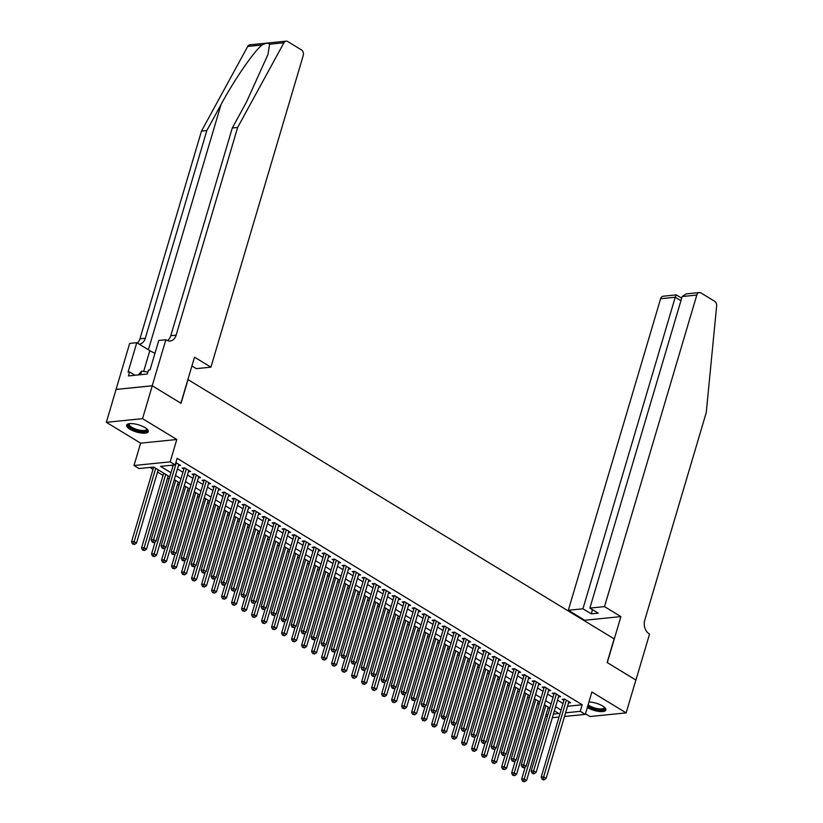 <?xml version="1.0" encoding="UTF-8"?>
<svg xmlns="http://www.w3.org/2000/svg" width="823" height="823" viewBox="0 0 823 823"><rect width="100%" height="100%" fill="white"/><g stroke="black" fill="none" stroke-linecap="round" stroke-linejoin="round"><path stroke-width="1.23" d="M129.828 429.174A11.327 3.724 -163.5 0 0 141.196 433.011A11.327 3.724 -163.5 0 0 148.315 431.612A11.327 3.724 -163.5 0 0 145.085 427.631A11.327 3.724 -163.5 0 0 133.717 423.783A11.327 3.724 -163.5 0 0 126.598 425.182A11.327 3.724 -163.5 0 0 129.828 429.174M587.313 707.492A11.327 3.724 -163.5 0 0 587.427 707.564A11.327 3.724 -163.5 0 0 598.794 711.401A11.327 3.724 -163.5 0 0 605.913 710.002A11.327 3.724 -163.5 0 0 602.683 706.021A11.327 3.724 -163.5 0 0 588.939 701.988M169.764 476.856L153.675 467.063L139.005 468.554L134.005 465.509L170.176 461.847L175.186 464.892L160.516 466.374L170.989 472.741M152.224 385.761L180.885 403.198L194.516 357.182L210.914 367.161L303.203 55.614A4.352 3.21 84.2 0 0 301.372 49.843L287.721 41.541A4.352 3.21 84.2 0 0 286.106 41.15A4.352 3.21 84.2 0 0 283.914 42.765L237.662 127.442L176.132 335.146A10.164 7.479 -95.8 0 1 170.155 341A10.164 7.479 -95.8 0 1 166.411 340.084L165.855 339.755L152.224 385.761L116.053 389.423L106.362 422.322L140.62 443.155L134.005 465.509M585.451 713.778L589.968 716.535L626.149 712.872L591.891 692.03L585.276 714.374L564.496 716.483M547.233 716.905L545.68 715.959M149.94 467.443L153.027 469.326M157.543 472.073L163.026 475.406M167.542 478.153L169.106 479.099M177.542 484.243L179.105 485.189M187.541 490.323L189.105 491.269M197.551 496.413L199.104 497.359M207.55 502.493L209.114 503.439M217.55 508.583L219.113 509.53M227.549 514.663L229.113 515.61M237.559 520.753L239.112 521.7M247.558 526.833L249.122 527.78M257.558 532.923L259.122 533.87M267.557 539.003L269.121 539.95M277.567 545.093L279.131 546.04M287.566 551.173L289.13 552.12M297.566 557.264L299.13 558.21M307.576 563.344L309.129 564.29M317.575 569.434L319.139 570.38M327.575 575.514L329.138 576.46M337.574 581.604L339.138 582.55M347.584 587.684L349.137 588.63M357.583 593.774L359.147 594.72M367.583 599.854L369.146 600.8M377.582 605.944L379.146 606.89M387.592 612.024L389.145 612.97M397.591 618.114L399.155 619.061M407.591 624.194L409.154 625.141M417.6 630.284L419.154 631.231M427.6 636.364L429.164 637.311M437.599 642.454L439.163 643.401M447.599 648.534L449.163 649.481M457.609 654.624L459.162 655.571M467.608 660.704L469.172 661.651M477.607 666.795L479.171 667.741M487.607 672.875L489.171 673.821M497.617 678.965L499.17 679.911M507.616 685.045L509.18 685.991M517.616 691.135L519.179 692.081M527.615 697.215L529.179 698.161M537.625 703.305L539.178 704.251M116.094 389.454L152.276 385.792L142.544 418.66L106.362 422.322M152.276 385.792L181.029 403.291L188.045 379.629L614.133 638.854L607.127 662.515L635.881 680.004L626.149 712.872M178.416 465.633L180.546 465.427L175.865 462.577M188.416 471.723L190.545 471.507L184.547 467.855L182.099 468.102L183.848 469.172M198.415 477.803L200.545 477.597L194.547 473.945L192.098 474.192L193.847 475.252M208.414 483.893L210.544 483.677L204.546 480.025L202.098 480.272L203.857 481.342M218.424 489.973L220.554 489.767L214.546 486.115L212.108 486.362L213.857 487.422M228.424 496.063L230.553 495.847L224.556 492.195L222.107 492.442L223.856 493.512M238.423 502.143L240.553 501.937L234.555 498.285L232.107 498.532L233.855 499.592M248.433 508.233L250.562 508.017L244.554 504.365L242.116 504.612L243.865 505.682M258.432 514.313L260.562 514.108L254.554 510.455L252.116 510.702L253.865 511.762M268.432 520.403L270.561 520.187L264.564 516.535L262.115 516.782L263.864 517.852M278.431 526.483L280.561 526.278L274.563 522.626L272.115 522.872L273.874 523.932M288.441 532.574L290.57 532.358L284.563 528.705L282.124 528.952L283.873 530.022M298.44 538.654L300.57 538.448L294.572 534.796L292.124 535.043L293.873 536.102M308.44 544.744L310.569 544.528L304.572 540.876L302.123 541.123L303.872 542.192M318.439 550.824L320.569 550.618L314.571 546.966L312.123 547.213L313.882 548.272M328.449 556.914L330.579 556.698L324.571 553.046L322.132 553.293L323.881 554.363M338.448 562.994L340.578 562.788L334.58 559.136L332.132 559.383L333.881 560.442M348.448 569.084L350.577 568.868L344.58 565.216L342.131 565.463L343.88 566.533M358.447 575.164L360.577 574.958L354.579 571.306L352.141 571.553L353.89 572.613M368.457 581.254L370.587 581.038L364.579 577.386L362.141 577.633L363.889 578.703M378.457 587.334L380.586 587.128L374.588 583.476L372.14 583.723L373.889 584.783M388.456 593.424L390.586 593.208L384.588 589.556L382.139 589.803L383.888 590.873M398.466 599.504L400.595 599.298L394.587 595.646L392.149 595.893L393.898 596.953M408.465 605.594L410.595 605.378L404.587 601.726L402.149 601.973L403.898 603.043M418.465 611.674L420.594 611.468L414.597 607.816L412.148 608.063L413.897 609.123M428.464 617.764L430.594 617.548L424.596 613.896L422.148 614.143L423.907 615.213M438.474 623.844L440.603 623.639L434.595 619.986L432.157 620.233L433.906 621.293M448.473 629.934L450.603 629.718L444.605 626.066L442.157 626.313L443.906 627.383M458.473 636.014L460.602 635.809L454.605 632.157L452.156 632.403L453.905 633.463M468.472 642.105L470.602 641.889L464.604 638.236L462.156 638.483L463.915 639.553M478.482 648.185L480.611 647.979L474.604 644.327L472.165 644.574L473.914 645.633M488.481 654.275L490.611 654.059L484.613 650.407L482.165 650.654L483.914 651.723M498.481 660.355L500.61 660.149L494.613 656.497L492.164 656.744L493.913 657.803M508.48 666.445L510.62 666.229L504.612 662.577L502.174 662.824L503.923 663.894M518.49 672.525L520.62 672.319L514.612 668.667L512.173 668.914L513.922 669.973M528.489 678.615L530.619 678.399L524.621 674.747L522.173 674.994L523.922 676.064M538.489 684.705L540.618 684.489L534.621 680.837L532.172 681.084L533.921 682.144M548.499 690.785L550.628 690.569L544.62 686.917L542.182 687.164L543.931 688.234M558.498 696.875L560.628 696.659L554.62 693.007L552.182 693.254L553.93 694.314M547.964 708.222L549.774 708.047M567.531 706.227L582.221 704.755L177.13 458.318L175.186 464.892M171.451 465.262L172.933 466.168M177.439 468.915L182.932 472.258M187.449 474.994L192.942 478.338M197.448 481.085L202.942 484.428M207.447 487.165L212.941 490.508M217.447 493.255L222.94 496.598M227.457 499.335L232.95 502.678M237.456 505.425L242.95 508.768M247.456 511.505L252.949 514.848M257.455 517.595L262.949 520.938M267.465 523.675L272.958 527.018M277.464 529.765L282.958 533.109M287.464 535.845L292.957 539.188M297.473 541.935L302.957 545.279M307.473 548.015L312.966 551.359M317.472 554.105L322.966 557.449M327.472 560.185L332.965 563.529M337.481 566.275L342.975 569.619M347.481 572.355L352.974 575.699M357.48 578.446L362.974 581.789M367.48 584.525L372.973 587.869M377.49 590.616L382.983 593.959M387.489 596.696L392.983 600.039M397.488 602.786L402.982 606.129M407.488 608.866L412.981 612.209M417.498 614.956L422.991 618.299M427.497 621.036L432.991 624.379M437.497 627.126L442.99 630.469M447.506 633.206L452.989 636.549M457.506 639.296L462.999 642.64M467.505 645.376L472.999 648.719M477.505 651.466L482.998 654.81M487.514 657.546L493.008 660.89M497.514 663.636L503.007 666.98M507.513 669.716L513.007 673.06M517.513 675.806L523.006 679.15M527.522 681.886L533.016 685.23M537.522 687.977L543.015 691.32M547.521 694.056L553.015 697.4M557.531 700.147L563.014 703.49M568.498 702.955L570.627 702.739L564.629 699.087L562.181 699.334L563.93 700.404M140.62 443.155L176.801 439.503L142.544 418.66M176.801 439.503L170.176 461.847M582.221 704.755L580.266 711.329L585.276 714.374M553.406 714.055L558.755 713.51L554.363 710.835M549.846 708.089L544.353 704.745M539.847 702.009L534.353 698.665M529.847 695.919L524.354 692.575M519.848 689.839L514.354 686.495M509.838 683.748L504.345 680.405M499.839 677.668L494.345 674.325M489.839 671.578L484.346 668.235M479.84 665.498L474.346 662.155M469.83 659.408L464.337 656.065M459.831 653.328L454.337 649.985M449.831 647.238L444.338 643.895M439.821 641.158L434.338 637.815M429.822 635.068L424.329 631.725M419.823 628.988L414.329 625.645M409.823 622.898L404.33 619.554M399.813 616.818L394.32 613.474M389.814 610.728L384.32 607.384M379.815 604.648L374.321 601.304M369.815 598.558L364.322 595.214M359.805 592.478L354.312 589.134M349.806 586.388L344.312 583.044M339.806 580.308L334.313 576.964M329.807 574.217L324.313 570.874M319.797 568.137L314.304 564.794M309.798 562.047L304.304 558.704M299.798 555.967L294.305 552.624M289.789 549.877L284.305 546.534M279.789 543.797L274.296 540.454M269.79 537.707L264.296 534.364M259.79 531.627L254.297 528.284M249.781 525.537L244.287 522.194M239.781 519.457L234.288 516.114M229.782 513.367L224.288 510.023M219.782 507.287L214.289 503.943M209.772 501.197L204.279 497.853M199.773 495.117L194.279 491.773M189.774 489.027L184.28 485.683M179.764 482.947L174.281 479.603M546.019 714.796L547.923 714.611M559.002 717.039L552.326 717.707M567.551 706.247L565.607 712.821L580.266 711.329M175.494 475.488L180.988 478.832M185.494 481.568L190.987 484.912M195.504 487.658L200.997 491.002M205.503 493.738L210.997 497.082M215.503 499.828L220.996 503.172M225.502 505.908L230.996 509.252M235.512 511.999L241.005 515.342M245.511 518.079L251.005 521.422M255.511 524.169L261.004 527.512M265.51 530.249L271.004 533.592M275.52 536.339L281.013 539.682M285.519 542.419L291.013 545.762M295.519 548.509L301.012 551.852M305.528 554.589L311.012 557.932M315.528 560.679L321.021 564.022M325.527 566.759L331.021 570.102M335.527 572.849L341.02 576.193M345.537 578.929L351.03 582.273M355.536 585.019L361.03 588.363M365.535 591.099L371.029 594.443M375.535 597.189L381.028 600.533M385.545 603.269L391.038 606.613M395.544 609.359L401.038 612.703M405.544 615.439L411.037 618.783M415.553 621.53L421.037 624.873M425.553 627.61L431.046 630.953M435.552 633.7L441.046 637.043M445.552 639.78L451.045 643.123M455.561 645.87L461.045 649.213M465.561 651.95L471.054 655.293M475.56 658.04L481.054 661.383M485.56 664.12L491.053 667.463M495.569 670.21L501.063 673.553M505.569 676.29L511.062 679.633M515.568 682.38L521.062 685.724M525.568 688.46L531.061 691.804M535.578 694.55L541.071 697.894M545.577 700.63L551.071 703.974M555.576 706.72L561.07 710.064M564.938 699.283L564.249 699.344L541.195 777.169L543.633 776.922L566.378 700.157M543.149 779.165L542.172 779.258L543.17 779.875L544.147 779.772L543.149 779.165L543.633 776.922L546.133 778.445L568.878 701.68M541.195 777.169L542.172 779.258M544.147 779.772L546.133 778.445M525.28 766.841L521.638 779.155L524.076 778.908L526.586 780.42L548.293 707.142M545.793 705.62L523.593 781.14L522.615 781.243L524.59 781.747L523.593 781.14M526.586 780.42L524.59 781.747M522.615 781.243L521.638 779.155M604.555 707.369A9.804 3.23 16.5 0 1 593.033 708.366A9.804 3.23 16.5 0 1 587.817 705.774M588.116 704.755A9.074 2.983 -163.5 0 0 593.393 707.523A9.074 2.983 -163.5 0 0 604.267 707.657A9.074 2.983 -163.5 0 0 604.288 707.142M587.632 706.412A11.255 3.704 -163.5 0 0 592.683 708.757A11.255 3.704 -163.5 0 0 605.944 709.354M146.957 428.978A9.804 3.23 16.5 0 1 135.425 429.976A9.804 3.23 16.5 0 1 129.17 423.711M129.53 423.67A9.074 2.983 -163.5 0 0 129.262 424.112A9.074 2.983 -163.5 0 0 135.795 429.122A9.074 2.983 -163.5 0 0 146.669 429.267A9.074 2.983 -163.5 0 0 146.679 428.742M126.937 424.627A11.255 3.704 -163.5 0 0 135.085 430.367A11.255 3.704 -163.5 0 0 148.335 430.964M147.883 372.089L141.69 371.091L138.264 374.938M140.62 374.691L141.69 371.091M604.504 606.613L696.793 295.066L682.174 296.537L589.885 608.094L604.504 606.613L620.902 616.592L607.281 662.597L635.87 680.045M682.174 296.537L686.238 293.883L699.355 292.556A4.352 3.21 84.2 0 1 700.959 292.947L714.611 301.249A4.352 3.21 84.2 0 1 716.638 306.022L706.257 412.529L644.738 620.233A10.164 7.479 84.2 0 0 649.018 633.689L649.563 634.029L635.932 680.035M584.556 620.851L584.731 620.254L620.902 616.592M584.731 620.254L568.323 610.275L582.941 608.794L591.243 613.845L598.187 613.145L589.885 608.094M582.941 608.794L675.23 297.247L660.612 298.728A4.352 3.21 -95.8 0 1 663.173 296.218L676.28 294.891L681.691 298.163M568.323 610.275L660.612 298.728M699.355 292.556A4.352 3.21 84.2 0 0 696.793 295.066M591.243 613.845L592.478 609.668M676.465 295.426C676.352 294.397 675.94 295.004 675.23 297.247L680.93 300.714M237.662 127.442L232.302 127.987L246.489 102.021L267.917 54.575L269.605 44.216C268.493 42.775 265.973 43.022 262.043 44.977C253.69 51.654 234.308 79.81 221.017 104.603L206.83 130.569L145.311 338.263A10.164 7.479 -95.8 0 1 139.334 344.117A10.164 7.479 -95.8 0 1 139.128 344.137M206.83 130.569L201.481 131.104L139.951 338.809A10.164 7.479 -95.8 0 1 137.4 343.078M167.408 340.588A10.164 7.479 -95.8 0 0 170.783 335.691L232.302 127.987M262.043 44.977L247.733 46.427L201.481 131.104M165.855 339.755L158.767 340.475L150.043 369.918L148.479 370.072L147.317 374.023L128.439 375.926L129.612 371.986L128.049 372.14L136.762 342.697L129.674 343.417L116.053 389.423M210.914 367.161L196.296 368.642L191.913 365.978M155.002 353.19A16.337 5.38 16.5 0 1 149.817 350.639L136.762 342.697M247.733 46.427A4.352 3.21 -95.8 0 1 249.935 44.812L286.106 41.15M135.003 375.267L129.612 371.986M554.939 693.192L554.239 693.264L531.195 771.089L533.633 770.842L556.379 694.067M533.15 773.075L532.172 773.178L533.17 773.785L534.148 773.682L533.15 773.075L533.633 770.842L536.133 772.365L558.879 695.589M531.195 771.089L532.172 773.178M534.148 773.682L536.133 772.365M544.939 687.112L544.24 687.174L521.185 764.999L523.634 764.752L546.369 687.987M523.14 766.995L522.163 767.087L523.161 767.705L524.148 767.602L523.14 766.995L523.634 764.752L526.134 766.275L548.869 689.509M521.185 764.999L522.163 767.087M524.148 767.602L526.134 766.275M534.929 681.022L534.24 681.094L511.186 758.919L513.634 758.672L536.37 681.897M513.141 760.905L512.163 761.008L514.138 761.512L513.141 760.905L513.634 758.672L516.134 760.195L538.87 683.419M511.186 758.919L512.163 761.008M514.138 761.512L516.134 760.195M524.93 674.942L524.23 675.004L501.186 752.829L503.625 752.582L526.37 675.817M503.141 754.825L502.164 754.917L503.162 755.535L504.139 755.432L503.141 754.825L503.625 752.582L506.124 754.105L528.87 677.339M501.186 752.829L502.164 754.917M504.139 755.432L506.124 754.105M515.28 760.761L511.639 773.064L514.077 772.818L516.577 774.34L538.283 701.052M535.783 699.529L513.593 775.06L512.616 775.153L514.591 775.667L513.593 775.06M516.577 774.34L514.591 775.667M512.616 775.153L511.639 773.064M505.281 754.67L501.629 766.985L504.077 766.738L506.577 768.25L528.284 694.972M525.784 693.45L503.583 768.97L502.606 769.073L504.592 769.577L503.583 768.97M506.577 768.25L504.592 769.577M502.606 769.073L501.629 766.985M495.271 748.591L491.629 760.894L494.078 760.647L496.578 762.17L518.284 688.882M515.784 687.359L493.584 762.89L492.607 762.983L494.582 763.497L493.584 762.89M496.578 762.17L494.582 763.497M492.607 762.983L491.629 760.894M485.272 742.5L481.63 754.814L484.068 754.568L486.568 756.08L508.285 682.802M505.785 681.279L483.585 756.8L482.607 756.903L484.582 757.407L483.585 756.8M486.568 756.08L484.582 757.407M482.607 756.903L481.63 754.814M514.931 668.852L514.231 668.924L491.177 746.749L493.625 746.502L516.371 669.727M493.142 748.735L492.154 748.837L494.139 749.341L493.142 748.735L493.625 746.502L496.125 748.025L518.871 671.249M491.177 746.749L492.154 748.837M494.139 749.341L496.125 748.025M475.272 736.42L471.63 748.724L474.069 748.477L476.568 750L498.275 676.712M495.775 675.189L473.585 750.72L472.608 750.813L474.583 751.327L473.585 750.72M476.568 750L474.583 751.327M472.608 750.813L471.63 748.724M504.931 662.772L504.232 662.834L481.177 740.659L483.626 740.412L506.361 663.647M483.132 742.655L482.155 742.747L483.152 743.364L484.13 743.262L483.132 742.655L483.626 740.412L486.126 741.935L508.861 665.169M481.177 740.659L482.155 742.747M484.13 743.262L486.126 741.935M465.273 730.33L461.621 742.644L464.069 742.397L466.569 743.91L488.276 670.632M485.776 669.109L463.575 744.63L462.598 744.733L464.584 745.237L463.575 744.63M466.569 743.91L464.584 745.237M462.598 744.733L461.621 742.644M494.921 656.682L494.232 656.754L471.178 734.579L473.626 734.332L496.362 657.556M473.132 736.564L472.155 736.667L474.13 737.171L473.132 736.564L473.626 734.332L476.126 735.855L498.861 659.079M471.178 734.579L472.155 736.667M474.13 737.171L476.126 735.855M455.263 724.25L451.621 736.554L454.07 736.307L456.57 737.83L478.276 664.542M475.776 663.019L453.576 738.55L452.599 738.643L454.574 739.157L453.576 738.55M456.57 737.83L454.574 739.157M452.599 738.643L451.621 736.554M484.922 650.602L484.222 650.664L461.178 728.489L463.616 728.242L486.362 651.477M463.133 730.485L462.156 730.577L463.154 731.194L464.131 731.091L463.133 730.485L463.616 728.242L466.116 729.764L488.862 652.999M461.178 728.489L462.156 730.577M464.131 731.091L466.116 729.764M445.264 718.16L441.622 730.474L444.06 730.227L446.56 731.74L468.277 658.462M465.767 656.939L443.576 732.46L442.599 732.563L444.574 733.067L443.576 732.46M446.56 731.74L444.574 733.067M442.599 732.563L441.622 730.474M474.922 644.512L474.223 644.584L451.169 722.409L453.617 722.162L476.352 645.386M453.123 724.394L452.146 724.497L453.154 725.104L454.131 725.001L453.123 724.394L453.617 722.162L456.117 723.684L478.863 646.909M451.169 722.409L452.146 724.497M454.131 725.001L456.117 723.684M435.264 712.08L431.612 724.384L434.06 724.137L436.56 725.66L458.267 652.372M455.767 650.849L433.577 726.38L432.589 726.472L434.575 726.987L433.577 726.38M436.56 725.66L434.575 726.987M432.589 726.472L431.612 724.384M464.913 638.432L464.223 638.494L441.169 716.319L443.618 716.072L466.353 639.306M443.124 718.314L442.146 718.407L443.144 719.024L444.122 718.921L443.124 718.314L443.618 716.072L446.117 717.594L468.853 640.829M441.169 716.319L442.146 718.407M444.122 718.921L446.117 717.594M425.265 705.99L421.613 718.304L424.061 718.057L426.561 719.569L448.268 646.292M445.768 644.769L423.567 720.29L422.59 720.392L424.565 720.897L423.567 720.29M426.561 719.569L424.565 720.897M422.59 720.392L421.613 718.304M454.913 632.342L454.224 632.414L431.17 710.239L433.608 709.992L456.354 633.216M433.124 712.224L432.147 712.327L433.145 712.934L434.122 712.831L433.124 712.224L433.608 709.992L436.118 711.514L458.853 634.739M431.17 710.239L432.147 712.327M434.122 712.831L436.118 711.514M415.255 699.91L411.613 712.214L414.062 711.967L416.561 713.49L438.268 640.201M435.768 638.679L413.568 714.21L412.59 714.302L414.566 714.817L413.568 714.21M416.561 713.49L414.566 714.817M412.59 714.302L411.613 712.214M444.914 626.262L444.214 626.324L421.17 704.149L423.608 703.902L446.354 627.136M423.125 706.144L422.148 706.237L423.145 706.854L424.123 706.751L423.125 706.144L423.608 703.902L426.108 705.424L448.854 628.659M421.17 704.149L422.148 706.237M424.123 706.751L426.108 705.424M405.255 693.82L401.614 706.134L404.052 705.887L406.552 707.399L428.258 634.121M425.758 632.599L403.568 708.119L402.591 708.222L404.566 708.726L403.568 708.119M406.552 707.399L404.566 708.726M402.591 708.222L401.614 706.134M434.914 620.172L434.215 620.244L411.161 698.069L413.609 697.822L436.344 621.046M413.115 700.054L412.138 700.157L414.123 700.661L413.115 700.054L413.609 697.822L416.109 699.344L438.844 622.569M411.161 698.069L412.138 700.157M414.123 700.661L416.109 699.344M395.256 687.74L391.604 700.044L394.052 699.797L396.552 701.319L418.259 628.031M415.759 626.509L393.559 702.04L392.581 702.132L394.567 702.647L393.559 702.04M396.552 701.319L394.567 702.647M392.581 702.132L391.604 700.044M424.905 614.092L424.215 614.153L401.161 691.978L403.609 691.731L426.345 614.966M403.116 693.974L402.138 694.067L403.136 694.684L404.114 694.581L403.116 693.974L403.609 691.731L406.109 693.254L428.845 616.489M401.161 691.978L402.138 694.067M404.114 694.581L406.109 693.254M385.257 681.65L381.605 693.964L384.053 693.717L386.553 695.229L408.259 621.951M405.76 620.429L383.559 695.949L382.582 696.052L384.557 696.556L383.559 695.949M386.553 695.229L384.557 696.556M382.582 696.052L381.605 693.964M414.905 608.002L414.216 608.074L391.162 685.898L393.6 685.652L416.345 608.876M393.116 687.884L392.139 687.987L393.137 688.594L394.114 688.491L393.116 687.884L393.6 685.652L396.1 687.174L418.845 610.399M391.162 685.898L392.139 687.987M394.114 688.491L396.1 687.174M375.247 675.57L371.605 687.874L374.043 687.627L376.553 689.149L398.26 615.861M395.76 614.339L373.56 689.869L372.582 689.962L374.558 690.476L373.56 689.869M376.553 689.149L374.558 690.476M372.582 689.962L371.605 687.874M404.906 601.922L404.206 601.983L381.162 679.808L383.6 679.561L406.346 602.796M383.117 681.804L382.139 681.897L383.137 682.514L384.115 682.411L383.117 681.804L383.6 679.561L386.1 681.084L408.846 604.319M381.162 679.808L382.139 681.897M384.115 682.411L386.1 681.084M365.247 669.48L361.606 681.794L364.044 681.547L366.544 683.059L388.25 609.781M385.75 608.259L363.56 683.779L362.583 683.882L364.558 684.386L363.56 683.779M366.544 683.059L364.558 684.386M362.583 683.882L361.606 681.794M394.906 595.831L394.207 595.903L371.152 673.728L373.601 673.481L396.336 596.706M373.107 675.714L372.13 675.817L373.128 676.424L374.115 676.321L373.107 675.714L373.601 673.481L376.101 675.004L398.836 598.228M371.152 673.728L372.13 675.817M374.115 676.321L376.101 675.004M355.248 663.4L351.596 675.704L354.044 675.457L356.544 676.979L378.251 603.691M375.751 602.169L353.551 677.699L352.573 677.792L354.559 678.306L353.551 677.699M356.544 676.979L354.559 678.306M352.573 677.792L351.596 675.704M384.897 589.752L384.207 589.813L361.153 667.638L363.601 667.391L386.337 590.626M363.108 669.634L362.13 669.727L363.128 670.344L364.105 670.241L363.108 669.634L363.601 667.391L366.101 668.914L388.837 592.149M361.153 667.638L362.13 669.727M364.105 670.241L366.101 668.914M345.238 657.31L341.596 669.624L344.045 669.377L346.545 670.889L368.251 597.611M365.751 596.089L343.551 671.609L342.574 671.712L344.549 672.216L343.551 671.609M346.545 670.889L344.549 672.216M342.574 671.712L341.596 669.624M374.897 583.661L374.198 583.733L351.154 661.558L353.592 661.311L376.337 584.536M353.108 663.544L352.131 663.647L354.106 664.151L353.108 663.544L353.592 661.311L356.092 662.834L378.837 586.058M351.154 661.558L352.131 663.647M354.106 664.151L356.092 662.834M335.239 651.23L331.597 663.533L334.035 663.287L336.535 664.809L358.252 591.521M355.742 589.998L333.552 665.529L332.574 665.622L334.55 666.136L333.552 665.529M336.535 664.809L334.55 666.136M332.574 665.622L331.597 663.533M364.898 577.581L364.198 577.643L341.144 655.468L343.592 655.221L366.338 578.456M343.098 657.464L342.121 657.556L343.129 658.174L344.107 658.071L343.098 657.464L343.592 655.221L346.092 656.744L368.838 579.978M341.144 655.468L342.121 657.556M344.107 658.071L346.092 656.744M325.239 645.139L321.598 657.454L324.036 657.207L326.536 658.719L348.242 585.441M345.742 583.919L323.552 659.439L322.575 659.542L324.55 660.046L323.552 659.439M326.536 658.719L324.55 660.046M322.575 659.542L321.598 657.454M354.898 571.491L354.199 571.563L331.144 649.388L333.593 649.141L356.328 572.366M333.099 651.374L332.122 651.477L334.097 651.981L333.099 651.374L333.593 649.141L336.093 650.654L358.828 573.888M331.144 649.388L332.122 651.477M334.097 651.981L336.093 650.654M315.24 639.06L311.588 651.363L314.036 651.116L316.536 652.639L338.243 579.351M335.743 577.828L313.542 653.359L312.565 653.452L314.551 653.966L313.542 653.359M316.536 652.639L314.551 653.966M312.565 653.452L311.588 651.363M344.888 565.411L344.199 565.473L321.145 643.298L323.593 643.051L346.329 566.286M323.1 645.294L322.122 645.386L323.12 646.004L324.097 645.901L323.1 645.294L323.593 643.051L326.093 644.574L348.829 567.808M321.145 643.298L322.122 645.386M324.097 645.901L326.093 644.574M305.23 632.969L301.588 645.283L304.037 645.037L306.537 646.549L328.243 573.271M325.743 571.748L303.543 647.269L302.566 647.372L304.541 647.876L303.543 647.269M306.537 646.549L304.541 647.876M302.566 647.372L301.588 645.283M334.889 559.321L334.189 559.393L311.145 637.218L313.584 636.971L336.329 560.196M313.1 639.204L312.123 639.306L314.098 639.81L313.1 639.204L313.584 636.971L316.083 638.483L338.829 561.718M311.145 637.218L312.123 639.306M314.098 639.81L316.083 638.483M295.231 626.889L291.589 639.193L294.027 638.946L296.527 640.469L318.234 567.181M315.734 565.658L293.544 641.189L292.566 641.282L294.541 641.796L293.544 641.189M296.527 640.469L294.541 641.796M292.566 641.282L291.589 639.193M324.89 553.241L324.19 553.303L301.136 631.128L303.584 630.881L326.32 554.116M303.09 633.124L302.113 633.216L303.121 633.833L304.099 633.731L303.09 633.124L303.584 630.881L306.084 632.403L328.83 555.638M301.136 631.128L302.113 633.216M304.099 633.731L306.084 632.403M285.231 620.799L281.579 633.113L284.028 632.866L286.527 634.379L308.234 561.101M305.734 559.578L283.534 635.099L282.556 635.202L284.542 635.706L283.534 635.099M286.527 634.379L284.542 635.706M282.556 635.202L281.579 633.113M314.88 547.151L314.191 547.223L291.136 625.048L293.585 624.801L316.32 548.025M293.091 627.033L292.114 627.136L294.089 627.64L293.091 627.033L293.585 624.801L296.085 626.313L318.82 549.548M291.136 625.048L292.114 627.136M294.089 627.64L296.085 626.313M304.88 541.071L304.191 541.133L281.137 618.958L283.575 618.711L306.321 541.945M283.091 620.954L282.114 621.046L283.112 621.663L284.089 621.56L283.091 620.954L283.575 618.711L286.085 620.233L308.82 543.468M281.137 618.958L282.114 621.046M284.089 621.56L286.085 620.233M294.881 534.981L294.181 535.053L271.137 612.878L273.575 612.631L296.321 535.855M273.092 614.863L272.115 614.966L274.09 615.47L273.092 614.863L273.575 612.631L276.075 614.143L298.821 537.378M271.137 612.878L272.115 614.966M274.09 615.47L276.075 614.143M275.232 614.719L271.58 627.023L274.028 626.776L276.528 628.299L298.235 555.011M295.735 553.488L273.534 629.019L272.557 629.111L274.532 629.626L273.534 629.019M276.528 628.299L274.532 629.626M272.557 629.111L271.58 627.023M265.222 608.629L261.58 620.943L264.029 620.696L266.529 622.209L288.235 548.931M285.735 547.408L263.535 622.929L262.558 623.032L264.533 623.536L263.535 622.929M266.529 622.209L264.533 623.536M262.558 623.032L261.58 620.943M255.223 602.549L251.581 614.853L254.019 614.606L256.519 616.129L278.225 542.841M275.726 541.318L253.535 616.849L252.558 616.941L254.533 617.456L253.535 616.849M256.519 616.129L254.533 617.456M252.558 616.941L251.581 614.853M284.881 528.901L284.182 528.963L261.128 606.788L263.576 606.541L286.311 529.775M263.082 608.783L262.105 608.876L263.113 609.493L264.09 609.39L263.082 608.783L263.576 606.541L266.076 608.063L288.811 531.298M261.128 606.788L262.105 608.876M264.09 609.39L266.076 608.063M245.223 596.459L241.571 608.773L244.019 608.526L246.519 610.038L268.226 536.761M265.726 535.238L243.526 610.759L242.548 610.861L244.534 611.366L243.526 610.759M246.519 610.038L244.534 611.366M242.548 610.861L241.571 608.773M274.872 522.811L274.182 522.883L251.128 600.708L253.577 600.461L276.312 523.685M253.083 602.693L252.105 602.796L254.081 603.3L253.083 602.693L253.577 600.461L256.076 601.973L278.812 525.208M251.128 600.708L252.105 602.796M254.081 603.3L256.076 601.973M235.224 590.379L231.572 602.683L234.02 602.436L236.52 603.959L258.227 530.67M255.727 529.148L233.526 604.679L232.549 604.771L234.524 605.286L233.526 604.679M236.52 603.959L234.524 605.286M232.549 604.771L231.572 602.683M264.872 516.731L264.183 516.793L241.129 594.618L243.567 594.371L266.313 517.605M243.083 596.613L242.106 596.706L243.104 597.323L244.081 597.22L243.083 596.613L243.567 594.371L246.067 595.893L268.812 519.128M241.129 594.618L242.106 596.706M244.081 597.22L246.067 595.893M225.214 584.289L221.572 596.603L224.01 596.356L226.52 597.868L248.227 524.59M245.727 523.068L223.527 598.588L222.549 598.691L224.525 599.195L223.527 598.588M226.52 597.868L224.525 599.195M222.549 598.691L221.572 596.603M254.873 510.641L254.173 510.713L231.119 588.538L233.567 588.291L256.313 511.515M233.084 590.523L232.096 590.626L234.082 591.13L233.084 590.523L233.567 588.291L236.067 589.803L258.813 513.038M231.119 588.538L232.096 590.626M234.082 591.13L236.067 589.803M215.214 578.209L211.573 590.513L214.011 590.266L216.511 591.788L238.217 518.5M235.717 516.978L213.527 592.509L212.55 592.601L214.525 593.116L213.527 592.509M216.511 591.788L214.525 593.116M212.55 592.601L211.573 590.513M244.873 504.561L244.174 504.622L221.12 582.447L223.568 582.2L246.303 505.435M223.074 584.443L222.097 584.536L223.095 585.153L224.072 585.05L223.074 584.443L223.568 582.2L226.068 583.723L248.803 506.958M221.12 582.447L222.097 584.536M224.072 585.05L226.068 583.723M205.215 572.119L201.563 584.433L204.011 584.186L206.511 585.698L228.218 512.42M225.718 510.898L203.518 586.418L202.54 586.521L204.526 587.025L203.518 586.418M206.511 585.698L204.526 587.025M202.54 586.521L201.563 584.433M234.864 498.471L234.174 498.543L211.12 576.367L213.569 576.121L236.304 499.345M213.075 578.353L212.097 578.456L213.095 579.063L214.073 578.96L213.075 578.353L213.569 576.121L216.068 577.633L238.804 500.868M211.12 576.367L212.097 578.456M214.073 578.96L216.068 577.633M195.205 566.039L191.564 578.343L194.012 578.096L196.512 579.618L218.218 506.33M215.719 504.808L193.518 580.338L192.541 580.431L194.516 580.945L193.518 580.338M196.512 579.618L194.516 580.945M192.541 580.431L191.564 578.343M224.864 492.391L224.165 492.452L201.121 570.277L203.559 570.03L226.304 493.265M203.075 572.273L202.098 572.366L203.096 572.983L204.073 572.88L203.075 572.273L203.559 570.03L206.059 571.553L228.804 494.788M201.121 570.277L202.098 572.366M204.073 572.88L206.059 571.553M185.206 559.949L181.564 572.263L184.002 572.016L186.502 573.528L208.219 500.25M205.709 498.728L183.519 574.248L182.541 574.351L184.517 574.855L183.519 574.248M186.502 573.528L184.517 574.855M182.541 574.351L181.564 572.263M214.865 486.3L214.165 486.372L191.111 564.197L193.559 563.95L216.305 487.175M193.066 566.183L192.088 566.286L194.074 566.79L193.066 566.183L193.559 563.95L196.059 565.463L218.805 488.697M191.111 564.197L192.088 566.286M194.074 566.79L196.059 565.463M175.206 553.869L171.554 566.173L174.003 565.926L176.503 567.448L198.209 494.16M195.709 492.638L173.519 568.168L172.532 568.261L174.517 568.775L173.519 568.168M176.503 567.448L174.517 568.775M172.532 568.261L171.554 566.173M204.865 480.221L204.166 480.282L181.111 558.107L183.56 557.86L206.295 481.095M183.066 560.103L182.089 560.196L183.087 560.813L184.064 560.71L183.066 560.103L183.56 557.86L186.06 559.383L208.795 482.617M181.111 558.107L182.089 560.196M184.064 560.71L186.06 559.383M165.207 547.779L161.555 560.093L164.003 559.846L166.503 561.358L188.21 488.08M185.71 486.558L163.51 562.078L162.532 562.181L164.507 562.685L163.51 562.078M166.503 561.358L164.507 562.685M162.532 562.181L161.555 560.093M194.856 474.13L194.166 474.202L171.112 552.027L173.56 551.78L196.296 475.005M173.067 554.013L172.089 554.116L174.065 554.62L173.067 554.013L173.56 551.78L176.06 553.293L198.796 476.527M171.112 552.027L172.089 554.116M174.065 554.62L176.06 553.293M155.197 541.699L151.555 554.002L154.004 553.756L156.504 555.278L178.21 481.99M175.711 480.467L153.51 555.998L152.533 556.091L154.508 556.605L153.51 555.998M156.504 555.278L154.508 556.605M152.533 556.091L151.555 554.002M184.856 468.05L184.157 468.112L161.113 545.937L163.551 545.69L186.296 468.925M163.067 547.933L162.09 548.025L163.088 548.643L164.065 548.54L163.067 547.933L163.551 545.69L166.051 547.213L188.796 470.447M161.113 545.937L162.09 548.025M164.065 548.54L166.051 547.213M163.695 473.163L141.556 547.923L143.994 547.676L146.494 549.188L168.201 475.91M165.701 474.387L143.511 549.908L142.533 550.011L144.509 550.515L143.511 549.908M146.494 549.188L144.509 550.515M142.533 550.011L141.556 547.923M173.252 465.088L151.103 539.857L153.551 539.61L176.287 462.835M153.057 541.843L152.08 541.945L153.088 542.552L154.066 542.45L153.057 541.843L153.551 539.61L156.051 541.123L178.797 464.357M151.103 539.857L152.08 541.945M154.066 542.45L156.051 541.123M153.695 467.083L131.546 541.832L133.995 541.585L136.495 543.108L158.201 469.82M155.701 468.297L133.501 543.828L132.524 543.921L134.509 544.435L133.501 543.828M136.495 543.108L134.509 544.435M132.524 543.921L131.546 541.832M221.017 104.603L148.397 349.775M145.311 338.263L139.951 338.809M170.783 335.691L176.132 335.146M283.914 42.765L269.605 44.216M143.665 371.41L149.817 350.639"/></g></svg>
